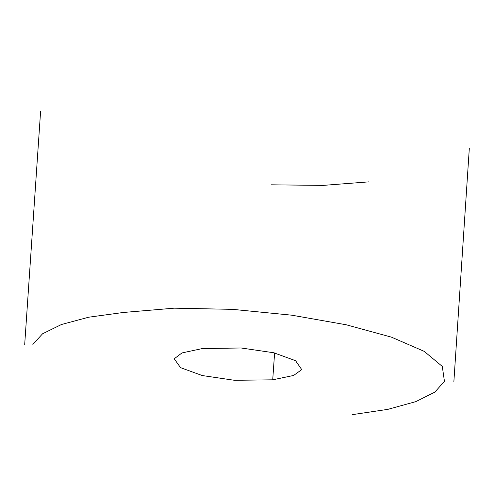 <?xml version="1.0" encoding="UTF-8"?>
<svg xmlns="http://www.w3.org/2000/svg" width="494" height="494" viewBox="0 0 494 494"><rect width="100%" height="100%" fill="white"/><g stroke="black" fill="none" stroke-linecap="round" stroke-linejoin="round"><path stroke-width="0.74" d="M352.555 414.614L387.901 409.341L415.738 401.659L434.85 392.131L444.439 381.294L442.291 366.418L424.21 351.358L391.396 337.136L346.121 324.756L291.719 315.184L232.6 309.355L174.221 308.17L123.136 312.498L88.661 317.216L61.417 324.521L42.564 333.783L32.863 344.423M271.311 184.818L323.107 185.398L368.993 181.848M272.719 379.812L293.59 375.465L301.735 369.623L295.579 360.706L273.744 352.753L241.047 347.98L202.293 348.566L181.959 352.944L174.203 358.805L180.563 367.653L202.2 375.533L234.471 380.3L272.719 379.812L274.602 352.963M469.3 148.583L453.856 381.887M24.7 344.411L40.619 111.064"/></g></svg>
